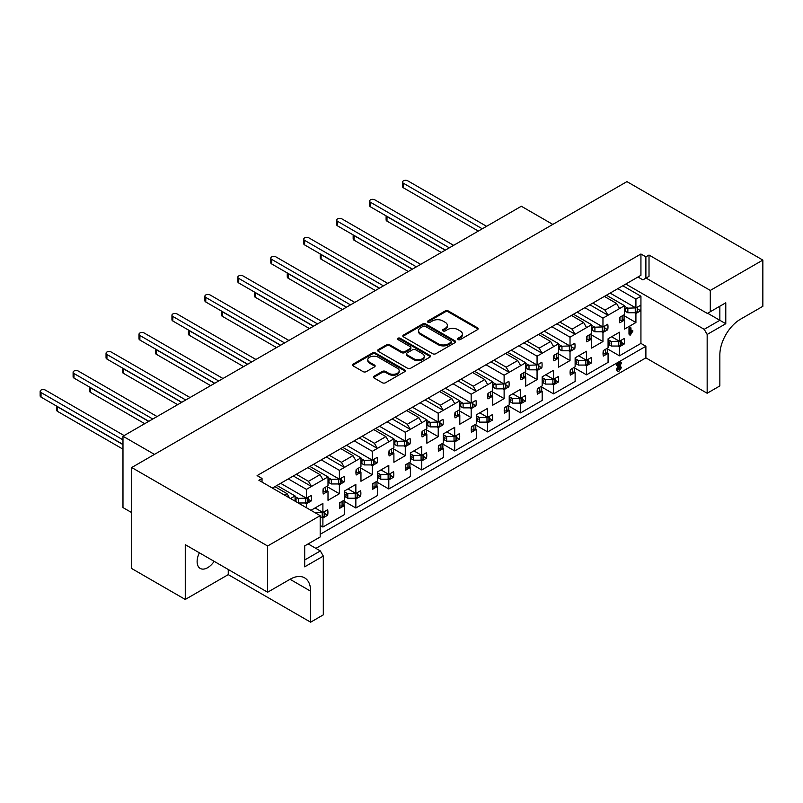 <?xml version="1.0" encoding="UTF-8"?>
<svg xmlns="http://www.w3.org/2000/svg" width="803" height="803" viewBox="0 0 803 803"><rect width="100%" height="100%" fill="white"/><g stroke="black" fill="none" stroke-linecap="round" stroke-linejoin="round"><path stroke-width="1.2" d="M458.041 339.579A1.596 0.923 0 0 0 460.3 339.579L477.484 329.662A2.289 1.325 0 0 0 478.156 328.728A2.289 1.325 0 0 0 477.484 327.795L448.375 310.992A2.289 1.325 0 0 0 445.143 310.992L427.959 320.909A1.596 0.923 0 0 0 427.487 321.561A1.596 0.923 0 0 0 427.959 322.214A1.596 0.923 0 0 0 430.227 322.214L432.446 320.929A7.317 4.226 0 0 1 442.794 320.929L445.223 322.334A7.317 4.226 0 0 1 447.361 325.315A7.317 4.226 0 0 1 445.223 328.307L442.995 329.591A1.596 0.923 0 0 0 442.533 330.244A1.596 0.923 0 0 0 442.995 330.896A1.596 0.923 0 0 0 445.263 330.896L447.482 329.611A7.317 4.226 0 0 1 457.83 329.611L460.26 331.017A7.317 4.226 0 0 1 462.408 333.998A7.317 4.226 0 0 1 460.26 336.989L458.041 338.274A1.596 0.923 0 0 0 457.569 338.926A1.596 0.923 0 0 0 458.041 339.579M199.355 552.805A14.916 8.612 120 0 0 200.208 568.424A14.916 8.612 120 0 0 207.666 567.681A14.916 8.612 120 0 0 214.16 561.347M311.534 510.658L311.534 509.995L322.896 503.431L322.896 512.475L327.654 509.724A15.147 8.743 -60 0 1 327.654 515.245L322.896 517.985L322.896 527.019L344.487 514.562L344.487 505.529L339.729 508.269A15.147 8.743 -60 0 1 339.729 502.758L344.487 500.008L344.487 490.974L355.849 484.41L355.849 493.443L360.607 490.703A15.147 8.743 -60 0 1 360.607 496.224L355.849 498.964L355.849 507.998L377.43 495.541L377.43 486.508L372.672 489.248A15.147 8.743 -60 0 1 372.672 483.737L377.43 480.987L377.43 471.953L388.803 465.389L388.803 474.422L393.55 471.682A15.147 8.743 -60 0 1 393.55 477.193L388.803 479.943L388.803 488.977L410.383 476.52L410.383 467.487L405.625 470.227A15.147 8.743 -60 0 1 405.625 464.706L410.383 461.966L410.383 452.932L421.746 446.368L421.746 455.401L426.503 452.661A15.147 8.743 -60 0 1 426.503 458.172L421.746 460.922L421.746 469.956L443.326 457.499L443.326 448.455L438.579 451.206A15.147 8.743 -60 0 1 438.579 445.685L443.326 442.945L443.326 433.911L454.699 427.347L454.699 436.38L459.446 433.63A15.147 8.743 -60 0 1 459.446 439.151L454.699 441.901L454.699 450.935L476.279 438.468L476.279 429.434L471.522 432.185A15.147 8.743 -60 0 1 471.522 426.664L476.279 423.924L476.279 414.88L487.642 408.325L487.642 417.359L492.4 414.609A15.147 8.743 -60 0 1 492.4 420.13L487.642 422.87L487.642 431.914L509.222 419.447L509.222 410.413L504.475 413.154A15.147 8.743 -60 0 1 504.475 407.643L509.222 404.893L509.222 395.859L520.595 389.294L520.595 398.338L525.353 395.588A15.147 8.743 -60 0 1 525.353 401.109L520.595 403.849L520.595 412.883L542.176 400.426L542.176 391.392L537.418 394.132A15.147 8.743 -60 0 1 537.418 388.622L542.176 385.872L542.176 376.838L553.538 370.273L553.538 379.307L558.296 376.567A15.147 8.743 -60 0 1 558.296 382.077L553.538 384.828L553.538 393.861L575.129 381.405L575.129 372.371L570.371 375.111A15.147 8.743 -60 0 1 570.371 369.601L575.129 366.851L575.129 357.817L586.491 351.252L586.491 360.286L591.249 357.546A15.147 8.743 -60 0 1 591.249 363.056L586.491 365.807L586.491 374.84L608.072 362.384L608.072 353.34L603.314 356.09A15.147 8.743 -60 0 1 603.314 350.57L608.072 347.829L608.072 338.796L619.444 332.231L619.444 341.265L624.192 338.525A15.147 8.743 -60 0 1 624.192 344.035L619.444 346.786L619.444 355.819L640.935 343.403L640.935 307.83A15.147 8.743 -60 0 1 640.674 310.751L635.916 313.491L635.916 322.525L624.543 329.089L624.543 320.056L619.796 322.796A15.147 8.743 -60 0 1 619.796 317.285L624.543 314.535L624.543 305.692L602.963 318.149L602.963 327.002L607.72 324.251A15.147 8.743 -60 0 1 607.72 329.772L602.963 332.512L602.963 341.546L591.6 348.111L591.6 339.077L586.842 341.827A15.147 8.743 -60 0 1 586.842 336.306L591.6 333.556L591.6 324.713L575.038 334.269L572.077 329.14L583.61 322.475L586.571 327.614M555.295 380.351L558.296 382.077M522.351 399.372L525.353 401.109M489.398 418.393L492.4 420.13M456.445 437.414L459.446 439.151M423.502 456.445L426.503 458.172M390.549 475.466L393.55 477.193M357.606 494.487L360.607 496.224M324.653 513.508L327.654 515.245M588.248 361.33L591.249 363.056M621.191 342.299L624.192 344.035M556.921 323.81L575.038 334.269L570.02 337.18L570.02 346.023L574.767 343.272A15.147 8.743 -60 0 1 574.767 348.793L570.02 351.533L570.02 360.577L558.647 367.132L558.647 358.098L553.899 360.848A15.147 8.743 -60 0 1 553.899 355.327L558.647 352.587L558.647 343.734L542.095 353.3L539.124 348.161L550.657 341.506L553.628 346.635M571.766 347.057L574.767 348.793M523.968 342.831L542.095 353.3L537.066 356.201L537.066 365.044L541.824 362.294A15.147 8.743 -60 0 1 541.824 367.814L537.066 370.564L537.066 379.598L525.704 386.163L525.704 377.119L520.946 379.869A15.147 8.743 -60 0 1 520.946 374.349L525.704 371.608L525.704 362.765L509.142 372.321L506.181 367.182L517.714 360.527L520.675 365.666M538.823 366.078L541.824 367.814M491.024 361.852L509.142 372.321L504.123 375.222L504.123 384.065L508.871 381.325A15.147 8.743 -60 0 1 508.871 386.835L504.123 389.585L504.123 398.619L492.751 405.184L492.751 396.15L487.993 398.89A15.147 8.743 -60 0 1 487.993 393.37L492.751 390.629L492.751 381.786L476.199 391.342L473.228 386.203L484.761 379.548L487.732 384.687M505.87 385.109L508.871 386.835M458.071 380.883L476.199 391.342L471.17 394.243L471.17 403.086L475.928 400.346A15.147 8.743 -60 0 1 475.928 405.856L471.17 408.607L471.17 417.64L459.808 424.205L459.808 415.171L455.05 417.911A15.147 8.743 -60 0 1 455.05 412.401L459.808 409.65L459.808 400.807L443.246 410.363L440.285 405.224L451.818 398.569L454.779 403.708M472.927 404.13L475.928 405.856M425.128 399.904L443.246 410.363L438.217 413.264L438.217 422.107L442.975 419.367A15.147 8.743 -60 0 1 442.975 424.887L438.217 427.628L438.217 436.661L426.855 443.226L426.855 434.192L422.097 436.932A15.147 8.743 -60 0 1 422.097 431.422L426.855 428.672L426.855 419.828L410.293 429.384L407.332 424.255L418.865 417.59L421.826 422.729M439.974 423.151L442.975 424.887M392.175 418.925L410.293 429.384L405.274 432.285L405.274 441.138L410.032 438.388A15.147 8.743 -60 0 1 410.032 443.908L405.274 446.649L405.274 455.682L393.902 462.247L393.902 453.213L389.154 455.963A15.147 8.743 -60 0 1 389.154 450.443L393.902 447.693L393.902 438.85L377.35 448.415L374.379 443.276L385.912 436.621L388.883 441.75M407.031 442.172L410.032 443.908M359.222 437.946L377.35 448.415L372.321 451.316L372.321 460.159L377.079 457.409A15.147 8.743 -60 0 1 377.079 462.929L372.321 465.67L372.321 474.714L360.959 481.268L360.959 472.234L356.201 474.985A15.147 8.743 -60 0 1 356.201 469.464L360.959 466.724L360.959 457.871L344.397 467.436L341.436 462.297L352.969 455.642L355.93 460.771M374.078 461.193L377.079 462.929M326.279 456.967L344.397 467.436L339.378 470.337L339.378 479.18L344.126 476.44A15.147 8.743 -60 0 1 344.126 481.951L339.378 484.701L339.378 493.735L328.005 500.299L328.005 491.255L323.258 494.006A15.147 8.743 -60 0 1 323.258 488.485L328.005 485.745L328.005 476.902L311.454 486.457L308.482 481.318L320.016 474.663L322.987 479.803M341.124 480.214L344.126 481.951M293.326 475.998L311.454 486.457L306.425 489.358L306.425 498.201L311.183 495.461A15.147 8.743 -60 0 1 311.183 500.972L306.425 503.722L306.425 507.717M308.181 499.245L311.183 500.972M604.719 328.036L607.72 329.772M640.674 305.23A15.147 8.743 -60 0 1 640.935 307.83L640.935 296.227L635.916 299.128L635.916 307.971L640.674 305.23M637.672 309.014L640.674 310.751M432.606 353.701A2.289 1.325 0 0 0 435.838 353.701L454.93 342.68A2.289 1.325 0 0 0 455.592 341.747A2.289 1.325 0 0 0 454.93 340.813L425.821 324.01A2.289 1.325 0 0 0 422.579 324.01L403.497 335.032A2.289 1.325 0 0 0 402.835 335.965A2.289 1.325 0 0 0 403.497 336.899L432.606 353.701M304.698 559.982L320.347 550.948L323.308 556.077L304.698 566.828L304.698 545.899L320.186 536.966L320.186 515.656L258.897 480.274L262.029 478.468L262.029 482.081M619.033 287.956L640.935 275.299L640.935 253.999L257.09 475.617L262.029 478.468M640.935 253.999L645.883 256.85L649.015 255.043L649.015 276.352L646.044 278.059L707.333 313.441L725.782 302.791L725.782 323.719L707.162 334.46L707.162 393.249L645.883 357.867L645.883 346.264L320.186 534.296M707.162 393.249L719.849 385.922L719.849 354.916A29.119 16.813 120 0 1 740.446 319.243L762.85 306.314L762.85 260.082L710.294 290.425L649.015 255.043M762.85 260.082L626.932 181.619L131.712 467.527L131.712 568.544L185.262 599.45L228.253 574.627L310.631 622.184L310.631 591.179A29.119 16.813 120 0 0 304.598 577.849A29.119 16.813 120 0 0 290.034 579.284L267.63 592.223L267.63 546L131.712 467.527M320.186 515.656L267.63 546M374.148 376.155A2.289 1.325 0 0 0 373.485 377.089A2.289 1.325 0 0 0 374.148 378.022L382.318 382.74A2.289 1.325 0 0 0 385.55 382.74L404.632 371.719A2.289 1.325 0 0 0 405.304 370.785A2.289 1.325 0 0 0 404.632 369.852L375.523 353.049A2.289 1.325 0 0 0 372.291 353.049L353.21 364.06A2.289 1.325 0 0 0 352.537 364.994A2.289 1.325 0 0 0 353.21 365.927L363.076 371.628A2.289 1.325 0 0 0 366.309 371.628L374.479 366.911A2.289 1.325 0 0 0 375.142 365.977A2.289 1.325 0 0 0 374.479 365.044L369.581 362.223A6.113 3.533 0 0 1 367.794 359.724A6.113 3.533 0 0 1 371.568 356.462A6.113 3.533 0 0 1 378.233 357.225L397.395 368.286A6.113 3.533 0 0 1 399.191 370.785A6.113 3.533 0 0 1 395.417 374.047A6.113 3.533 0 0 1 388.742 373.285L385.55 371.438A2.289 1.325 0 0 0 382.318 371.438L374.148 376.155L374.148 377.109A2.289 1.325 0 0 0 373.636 377.561M429.776 357.205L410.694 368.216A2.289 1.325 0 0 1 407.462 368.216L378.354 351.413A2.289 1.325 0 0 1 377.691 350.479A2.289 1.325 0 0 1 378.354 349.546L386.524 344.828A2.289 1.325 0 0 1 389.756 344.828L401.56 351.644A2.289 1.325 0 0 0 404.792 351.644L410.213 348.522A2.289 1.325 0 0 0 410.885 347.589A2.289 1.325 0 0 0 410.213 346.655L397.927 339.559A1.596 0.923 0 0 1 397.455 338.906A1.596 0.923 0 0 1 398.439 338.053A1.596 0.923 0 0 1 400.185 338.254L429.776 355.338A2.289 1.325 0 0 1 430.448 356.271A2.289 1.325 0 0 1 429.776 357.205M274.877 486.648L287.072 493.684L289.542 497.96M284.603 495.11L287.072 493.684M320.347 550.948L308.151 543.902M571.415 315.438L583.61 322.475M559.882 322.103L572.077 329.14M296.297 474.282L308.482 481.318M307.83 467.627L320.016 474.663M538.472 334.46L550.657 341.506M526.939 341.124L539.124 348.161M505.519 353.491L517.714 360.527M493.986 360.145L506.181 367.182M373.726 429.575L385.912 436.621M362.193 436.24L374.379 443.276M329.24 455.261L341.436 462.297M340.773 448.596L352.969 455.642M395.136 417.209L407.332 424.255M406.669 410.554L418.865 417.59M428.089 398.188L440.285 405.224M439.622 391.533L451.818 398.569M461.042 379.167L473.228 386.203M472.576 372.512L484.761 379.548M355.438 440.134L621.994 286.239M322.485 459.155L358.399 438.428M289.542 478.176L325.456 457.449M388.391 421.113L391.352 419.397M421.334 402.092L424.305 400.376M454.287 383.071L457.248 381.355M487.23 364.04L490.201 362.334M520.183 345.019L523.144 343.313M586.08 306.977L589.041 305.26M553.126 325.998L556.098 324.292M272.408 488.073L292.503 476.47M592.835 303.072L605.02 310.119L616.553 303.454L619.525 308.593M604.368 296.417L616.553 303.454M630.315 335.082L629.813 328.859L630.395 327.524L630.967 327.995L630.967 332.512L632.453 330.706L632.925 330.997L630.315 335.082L628.99 334.118L628.99 328.387L629.572 327.042L630.144 327.524M630.967 330.916L631.63 330.234L632.925 330.997M295.062 501.152L295.062 495.923L290.525 498.533M634.631 312.748L635.916 313.491M624.082 315.699L635.916 322.525M623.57 319.494L624.543 320.056M606.426 295.233L624.543 305.692M635.916 299.128L617.788 288.668M610.129 293.085L635.916 307.971M601.678 331.769L602.963 332.512M591.138 334.721L602.963 341.546M590.627 338.515L591.6 339.077M573.472 314.254L591.6 324.713M602.963 318.149L584.845 307.69M577.186 312.116L602.963 327.002M305.14 502.979L306.425 503.722M276.935 485.454L295.062 495.923M306.425 489.358L288.307 478.899M280.649 483.316L306.425 498.201M338.093 483.958L339.378 484.701M327.544 486.899L339.378 493.735M327.032 490.693L328.005 491.255M309.888 466.433L328.005 476.902M339.378 470.337L321.25 459.868M313.592 464.295L339.378 479.18M371.036 464.927L372.321 465.67M360.497 467.878L372.321 474.714M359.985 471.672L360.959 472.234M342.831 447.412L360.959 457.871M372.321 451.316L354.203 440.847M346.545 445.274L372.321 460.159M403.989 445.906L405.274 446.649M393.44 448.857L405.274 455.682M392.928 452.651L393.902 453.213M375.784 428.39L393.902 438.85M405.274 432.285L387.146 421.826M379.488 426.252L405.274 441.138M436.932 426.885L438.217 427.628M426.393 429.836L438.217 436.661M425.881 433.63L426.855 434.192M408.737 409.369L426.855 419.828M438.217 413.264L420.099 402.805M412.441 407.221L438.217 422.107M469.885 407.864L471.17 408.607M459.336 410.815L471.17 417.64M458.824 414.609L459.808 415.171M441.68 390.348L459.808 400.807M471.17 394.243L453.053 383.784M445.384 388.2L471.17 403.086M502.829 388.843L504.123 389.585M492.289 391.794L504.123 398.619M491.777 395.578L492.751 396.15M474.633 371.317L492.751 381.786M504.123 375.222L485.996 364.763M478.337 369.179L504.123 384.065M535.782 369.822L537.066 370.564M525.242 372.763L537.066 379.598M524.73 376.557L525.704 377.119M507.576 352.296L525.704 362.765M537.066 356.201L518.949 345.732M511.29 350.158L537.066 365.044M568.735 350.791L570.02 351.533M558.185 353.742L570.02 360.577M557.673 357.536L558.647 358.098M540.529 333.275L558.647 343.734M570.02 337.18L551.892 326.711M544.233 331.137L570.02 346.023M618.149 346.043L619.444 346.786M607.61 348.984L619.444 355.819M607.098 352.778L608.072 353.34M611.615 336.748L619.444 341.265M585.206 365.064L586.491 365.807M574.657 368.015L586.491 374.84M574.145 371.809L575.129 372.371M578.662 355.769L586.491 360.286M321.612 517.242L322.896 517.985M320.186 525.453L322.896 527.019M315.077 507.948L322.896 512.475M354.565 498.221L355.849 498.964M344.015 501.172L355.849 507.998M343.503 504.967L344.487 505.529M348.02 488.927L355.849 493.443M387.508 479.2L388.803 479.943M376.968 482.151L388.803 488.977M376.456 485.945L377.43 486.508M380.973 469.906L388.803 474.422M420.461 460.179L421.746 460.922M409.921 463.12L421.746 469.956M409.41 466.914L410.383 467.487M413.926 450.884L421.746 455.401M453.414 441.158L454.699 441.901M442.865 444.099L454.699 450.935M442.353 447.893L443.326 448.455M446.869 431.863L454.699 436.38M486.357 422.127L487.642 422.87M475.818 425.078L487.642 431.914M475.306 428.872L476.279 429.434M479.823 412.842L487.642 417.359M519.31 403.106L520.595 403.849M508.761 406.057L520.595 412.883M508.249 409.851L509.222 410.413M512.766 393.811L520.595 398.338M552.253 384.085L553.538 384.828M541.714 387.036L553.538 393.861M541.202 390.83L542.176 391.392M545.719 374.79L553.538 379.307M640.935 275.299L637.973 277.015L642.912 279.866L645.883 278.159L645.883 256.85M645.883 278.159L649.015 276.352M617.296 370.886L616.313 369.581L618.4 365.164M617.718 365.566L617.025 365.385L617.577 364.502L620.759 362.665L621.442 362.946L618.29 369.35L619.274 369.892L620.92 367.242L621.432 367.583L619.254 370.956L618.119 371.357L617.136 370.053L619.986 364.251L617.718 365.566L616.202 364.913L616.895 365.084L616.202 364.913L616.754 364.03L619.926 362.193L620.619 362.474M618.29 369.5L620.097 366.77L621.432 367.583M315.9 548.379L645.883 357.867M710.294 290.425L710.294 311.735M625.778 284.051L704.201 329.33L719.849 320.297L707.664 313.25M622.817 285.768L640.935 296.227M640.935 343.403L645.883 346.264M707.162 334.46L704.201 329.33M310.631 622.184L323.308 614.857L323.308 556.077M154.447 454.398L122.979 436.24L521.338 206.251L552.805 224.418M131.712 512.615L122.979 507.576L122.979 436.24M267.63 592.223L185.262 544.665L185.262 599.45M228.253 574.627L228.253 569.488M725.782 302.791L719.849 306.214L719.849 320.297L725.782 323.719M589.864 304.789L607.991 315.248L605.02 310.119M457.8 339.398A1.596 0.923 0 0 1 458.041 339.227L460.26 337.943A7.317 4.226 0 0 0 462.408 334.951L462.408 333.998M447.361 325.315L447.361 326.269A7.317 4.226 0 0 1 445.223 329.26L442.995 330.545A1.596 0.923 0 0 0 442.754 330.716M477.996 329.2A2.289 1.325 0 0 0 477.484 328.748L448.375 311.935A2.289 1.325 0 0 0 445.143 311.935L427.959 321.862A1.596 0.923 0 0 0 427.718 322.033M399.191 370.785L399.191 371.739A6.113 3.533 0 0 1 395.417 375.001A6.113 3.533 0 0 1 388.742 374.238L385.55 372.391A2.289 1.325 0 0 0 382.318 372.391L374.148 377.109M367.794 359.724L367.794 360.677A6.113 3.533 0 0 0 369.581 363.167L369.581 362.223M374.991 366.449A2.289 1.325 0 0 0 374.479 365.997L369.581 363.167M405.154 371.257A2.289 1.325 0 0 0 404.632 370.805L375.523 354.003A2.289 1.325 0 0 0 372.291 354.003L353.21 365.014A2.289 1.325 0 0 0 352.698 365.475M410.885 347.589L410.885 348.532A2.289 1.325 0 0 1 410.213 349.466L404.792 352.597A2.289 1.325 0 0 1 401.56 352.597L389.756 345.782A2.289 1.325 0 0 0 386.524 345.782L378.354 350.499A2.289 1.325 0 0 0 377.842 350.951M430.298 356.743A2.289 1.325 0 0 0 429.776 356.281L400.185 339.197A1.596 0.923 0 0 0 397.686 339.378M413.806 358.72A6.113 3.533 0 0 0 420.481 359.483A6.113 3.533 0 0 0 424.255 356.221A6.113 3.533 0 0 0 422.458 353.721L415.713 349.827A2.289 1.325 0 0 0 412.481 349.827L407.061 352.949A2.289 1.325 0 0 0 406.388 353.892A2.289 1.325 0 0 0 407.061 354.826L413.806 358.72L413.806 359.674A6.113 3.533 0 0 0 420.481 360.437A6.113 3.533 0 0 0 424.255 357.174L424.255 356.221M406.388 353.892L406.388 354.836A2.289 1.325 0 0 0 407.061 355.769L407.061 354.826M413.806 359.674L407.061 355.769M455.442 342.229A2.289 1.325 0 0 0 454.93 341.767L425.821 324.964A2.289 1.325 0 0 0 422.579 324.964L403.497 335.975A2.289 1.325 0 0 0 402.986 336.437M450.884 342.399A1.596 0.923 0 0 0 451.346 341.747A1.596 0.923 0 0 0 450.884 341.094L425.329 326.349A1.596 0.923 0 0 0 423.071 326.349L420.722 327.704A7.317 4.226 0 0 0 418.584 330.685A7.317 4.226 0 0 0 420.722 333.677L438.187 343.754A7.317 4.226 0 0 0 448.536 343.754L450.884 342.399L450.884 343.353A1.596 0.923 0 0 0 451.346 342.7L451.346 341.747M418.584 330.685L418.584 331.639A7.317 4.226 0 0 0 420.722 334.63L420.722 333.677M450.884 343.353L448.536 344.708A7.317 4.226 0 0 1 438.187 344.708L420.722 334.63M630.967 327.995L629.572 327.042M629.813 328.859L628.99 328.387M617.136 370.053L616.313 369.581M618.119 371.357L616.834 370.775M620.177 368.798L619.354 368.316M621.442 362.946L619.926 362.193M617.577 364.502L616.754 364.03M478.337 231.073L403.477 187.852A3.031 1.747 180 0 1 402.584 186.617L402.584 182.05A3.031 1.747 180 0 1 404.461 180.434A3.031 1.747 180 0 1 407.753 180.816L486.578 226.316M624.543 310.881L627.785 312.748A5.129 2.961 -0 0 0 627.856 312.748L635.253 312.748L637.191 311.624A1.626 0.944 -0 0 0 637.672 310.962L637.672 306.967M619.525 320.166L619.946 320.367A1.626 0.944 -0 0 0 622.144 320.317L624.082 319.192L624.082 314.806M482.292 228.795L403.477 183.285A3.031 1.747 180 0 1 402.584 182.05M624.543 306.314L627.785 308.181A5.129 2.961 -0 0 0 627.856 308.181L635.765 307.89M625.477 311.413L625.477 308.844L627.785 308.181M635.253 312.748L635.253 308.181M624.543 308.302L625.477 308.844M608.072 341.596L609.005 342.128L611.314 341.476L608.072 339.599M621.191 340.251L621.191 344.256A1.626 0.944 180 0 1 620.719 344.919L618.772 346.043L611.384 346.043A5.129 2.961 180 0 1 611.314 346.043L609.005 344.708L609.848 343.624L609.005 342.128M386.343 216.007A3.031 1.747 0 0 0 386.996 216.579L445.223 250.195M619.294 341.175L611.384 341.476A5.129 2.961 180 0 1 611.314 341.476M386.113 215.877L386.113 219.912A3.031 1.747 0 0 0 386.996 221.146L441.269 252.473M607.61 348.09L607.61 352.487L605.673 353.601A1.626 0.944 180 0 1 603.465 353.661L603.053 353.461M618.772 341.476L618.772 346.043M608.072 344.166L609.005 344.708M445.384 250.094L370.524 206.873A3.031 1.747 180 0 1 369.641 205.638L369.641 201.071A3.031 1.747 180 0 1 371.508 199.455A3.031 1.747 180 0 1 374.81 199.837L453.625 245.347M591.6 329.903L594.842 331.769A5.129 2.961 -0 0 0 594.903 331.769L602.3 331.769L604.237 330.655A1.626 0.944 -0 0 0 604.719 329.983L604.719 325.988M586.571 339.187L586.993 339.398A1.626 0.944 -0 0 0 589.201 339.338L591.138 338.214L591.138 333.827M449.339 247.816L370.524 202.306A3.031 1.747 180 0 1 369.641 201.071M591.6 325.335L594.842 327.202A5.129 2.961 -0 0 0 594.903 327.202L602.812 326.911M592.524 330.434L592.524 327.865L594.842 327.202M602.3 331.769L602.3 327.202M591.6 327.333L592.524 327.865M575.129 360.617L576.052 361.159L578.361 360.497L575.129 358.63M588.248 359.272L588.248 363.277A1.626 0.944 180 0 1 587.766 363.94L585.829 365.064L578.431 365.064A5.129 2.961 180 0 1 578.361 365.064L576.052 363.729L576.895 362.645L576.052 361.159M353.39 235.028A3.031 1.747 0 0 0 354.053 235.6L412.27 269.216M586.341 360.196L578.431 360.497A5.129 2.961 180 0 1 578.361 360.497M353.159 234.898L353.159 238.933A3.031 1.747 0 0 0 354.053 240.167L408.315 271.494M574.657 367.122L574.657 371.508L572.72 372.632A1.626 0.944 180 0 1 570.521 372.682L570.1 372.482M585.829 360.497L585.829 365.064M575.129 363.187L576.052 363.729M412.441 269.125L337.581 225.904A3.031 1.747 180 0 1 336.688 224.659L336.688 220.092A3.031 1.747 180 0 1 338.555 218.486A3.031 1.747 180 0 1 341.857 218.858L420.672 264.368M558.647 348.924L561.889 350.791A5.129 2.961 -0 0 0 561.959 350.791L569.357 350.791L571.294 349.676A1.626 0.944 -0 0 0 571.766 349.014L571.766 345.009M553.628 358.208L554.05 358.419A1.626 0.944 -0 0 0 556.248 358.359L558.185 357.245L558.185 352.848M416.396 266.837L337.581 221.337A3.031 1.747 180 0 1 336.688 220.092M558.647 344.357L561.889 346.234A5.129 2.961 -0 0 0 561.959 346.234L569.869 345.932M559.581 349.456L559.581 346.886L561.889 346.234M569.357 350.791L569.357 346.234M558.647 346.354L559.581 346.886M542.176 379.638L543.109 380.18L545.418 379.518L542.176 377.651M555.295 378.303L555.295 382.298A1.626 0.944 180 0 1 554.823 382.961L552.876 384.085L545.488 384.085A5.129 2.961 180 0 1 545.418 384.085L543.109 382.75L543.952 381.666L543.109 380.18M320.447 254.049A3.031 1.747 0 0 0 321.1 254.621L379.327 288.237M553.387 379.227L545.488 379.518A5.129 2.961 180 0 1 545.418 379.518M320.216 253.919L320.216 257.954A3.031 1.747 0 0 0 321.1 259.188L375.372 290.525M541.714 386.143L541.714 390.529L539.777 391.653A1.626 0.944 180 0 1 537.568 391.703L537.147 391.503M552.876 379.518L552.876 384.085M542.176 382.218L543.109 382.75M379.488 288.147L304.628 244.925A3.031 1.747 180 0 1 303.745 243.69L303.745 239.123A3.031 1.747 180 0 1 305.612 237.507A3.031 1.747 180 0 1 308.914 237.879L387.729 283.389M525.704 367.945L528.936 369.822A5.129 2.961 -0 0 0 529.006 369.822L536.404 369.822L538.341 368.697A1.626 0.944 -0 0 0 538.823 368.035L538.823 364.03M520.675 377.239L521.097 377.44A1.626 0.944 -0 0 0 523.295 377.38L525.242 376.266L525.242 371.869M383.443 285.858L304.628 240.358A3.031 1.747 180 0 1 303.745 239.123M525.704 363.378L528.936 365.255A5.129 2.961 -0 0 0 529.006 365.255L536.916 364.953M526.627 368.487L526.627 365.907L528.936 365.255M536.404 369.822L536.404 365.255M525.704 365.375L526.627 365.907M509.222 398.659L510.156 399.201L512.465 398.539L509.222 396.672M522.351 397.324L522.351 401.319A1.626 0.944 180 0 1 521.87 401.992L519.932 403.106L512.535 403.106A5.129 2.961 180 0 1 512.465 403.106L510.156 401.771L510.999 400.687L510.156 399.201M287.494 273.08A3.031 1.747 0 0 0 288.157 273.642L346.374 307.258M520.444 398.248L512.535 398.539A5.129 2.961 180 0 1 512.465 398.539M287.263 272.94L287.263 276.975A3.031 1.747 0 0 0 288.157 278.209L342.419 309.546M508.761 405.164L508.761 409.55L506.823 410.674A1.626 0.944 180 0 1 504.625 410.724L504.204 410.524M519.932 398.539L519.932 403.106M509.222 401.239L510.156 401.771M346.545 307.168L271.675 263.946A3.031 1.747 180 0 1 270.792 262.711L270.792 258.144A3.031 1.747 180 0 1 272.659 256.528A3.031 1.747 180 0 1 275.961 256.91L354.775 302.41M492.751 386.966L495.993 388.843A5.129 2.961 -0 0 0 496.063 388.843L503.451 388.843L505.398 387.719A1.626 0.944 -0 0 0 505.87 387.056L505.87 383.051M487.732 396.26L488.144 396.461A1.626 0.944 -0 0 0 490.352 396.411L492.289 395.287L492.289 390.9M350.499 304.879L271.675 259.379A3.031 1.747 180 0 1 270.792 258.144M492.751 382.409L495.993 384.276A5.129 2.961 -0 0 0 496.063 384.276L503.973 383.975M493.684 387.508L493.684 384.928L495.993 384.276M503.451 388.843L503.451 384.276M492.751 384.396L493.684 384.928M476.279 417.69L477.203 418.222L479.521 417.56L476.279 415.693M489.398 416.345L489.398 420.34A1.626 0.944 180 0 1 488.917 421.013L486.979 422.127L479.582 422.127A5.129 2.961 180 0 1 479.521 422.127L477.203 420.792L478.056 419.708L477.203 418.222M254.541 292.101A3.031 1.747 0 0 0 255.203 292.673L313.431 326.289M487.491 417.269L479.582 417.56A5.129 2.961 180 0 1 479.521 417.56M254.32 291.971L254.32 295.996A3.031 1.747 0 0 0 255.203 297.23L309.476 328.568M475.818 424.185L475.818 428.581L473.88 429.695A1.626 0.944 180 0 1 471.672 429.756L471.251 429.545M486.979 417.56L486.979 422.127M476.279 420.26L477.203 420.792M313.592 326.189L238.732 282.967A3.031 1.747 180 0 1 237.839 281.733L237.839 277.165A3.031 1.747 180 0 1 239.716 275.549A3.031 1.747 180 0 1 243.018 275.931L321.832 321.431M459.808 405.997L463.04 407.864A5.129 2.961 -0 0 0 463.11 407.864L470.508 407.864L472.445 406.74A1.626 0.944 -0 0 0 472.927 406.077L472.927 402.072M454.779 415.281L455.201 415.482A1.626 0.944 -0 0 0 457.399 415.432L459.336 414.308L459.336 409.921M317.546 323.91L238.732 278.4A3.031 1.747 180 0 1 237.839 277.165M459.808 401.43L463.04 403.297A5.129 2.961 -0 0 0 463.11 403.297L471.02 403.006M460.731 406.529L460.731 403.959L463.04 403.297M470.508 407.864L470.508 403.297M459.808 403.417L460.731 403.959M443.326 436.712L444.26 437.244L446.568 436.591L443.326 434.714M456.445 435.367L456.445 439.371A1.626 0.944 180 0 1 455.974 440.034L454.036 441.158L446.639 441.158A5.129 2.961 180 0 1 446.568 441.148L444.26 439.823L445.103 438.739L444.26 437.244M221.598 311.122A3.031 1.747 0 0 0 222.26 311.694L280.478 345.31M454.548 436.29L446.639 436.591A5.129 2.961 180 0 1 446.568 436.591M221.367 310.992L221.367 315.017A3.031 1.747 0 0 0 222.26 316.262L276.523 347.589M442.865 443.206L442.865 447.602L440.927 448.716A1.626 0.944 180 0 1 438.729 448.777L438.308 448.576M454.036 436.591L454.036 441.158M443.326 439.281L444.26 439.823M280.649 345.21L205.779 301.988A3.031 1.747 180 0 1 204.895 300.754L204.895 296.187A3.031 1.747 180 0 1 206.762 294.571A3.031 1.747 180 0 1 210.065 294.952L288.879 340.452M426.855 425.018L430.097 426.885A5.129 2.961 -0 0 0 430.167 426.885L437.555 426.885L439.502 425.771A1.626 0.944 -0 0 0 439.974 425.098L439.974 421.103M421.826 434.303L422.248 434.503A1.626 0.944 -0 0 0 424.456 434.453L426.393 433.329L426.393 428.943M284.593 342.931L205.779 297.421A3.031 1.747 180 0 1 204.895 296.187M426.855 420.451L430.097 422.318A5.129 2.961 -0 0 0 430.167 422.318L438.067 422.027M427.788 425.55L427.788 422.98L430.097 422.318M437.555 426.885L437.555 422.318M426.855 422.438L427.788 422.98M410.383 455.733L411.307 456.265L413.615 455.612L410.383 453.745M423.502 454.388L423.502 458.393A1.626 0.944 180 0 1 423.02 459.055L421.083 460.179L413.686 460.179A5.129 2.961 180 0 1 413.615 460.179L411.307 458.844L412.15 457.76L411.307 456.265M188.645 330.143A3.031 1.747 0 0 0 189.307 330.716L247.535 364.331M421.595 455.311L413.686 455.612A5.129 2.961 180 0 1 413.615 455.612M188.424 330.013L188.424 334.048A3.031 1.747 0 0 0 189.307 335.283L243.58 366.61M409.921 462.237L409.921 466.623L407.974 467.737A1.626 0.944 180 0 1 405.776 467.798L405.354 467.597M421.083 455.612L421.083 460.179M410.383 458.302L411.307 458.844M247.695 364.231L172.836 321.009A3.031 1.747 180 0 1 171.942 319.775L171.942 315.208A3.031 1.747 180 0 1 173.819 313.592A3.031 1.747 180 0 1 177.112 313.973L255.936 359.483M393.902 444.039L397.144 445.906A5.129 2.961 -0 0 0 397.214 445.906L404.612 445.906L406.549 444.792A1.626 0.944 -0 0 0 407.031 444.119L407.031 440.124M388.883 453.324L389.304 453.534A1.626 0.944 -0 0 0 391.503 453.474L393.44 452.36L393.44 447.964M251.65 361.952L172.836 316.452A3.031 1.747 180 0 1 171.942 315.208M393.902 439.472L397.144 441.339A5.129 2.961 -0 0 0 397.214 441.339L405.124 441.048M394.835 444.571L394.835 442.001L397.144 441.339M404.612 445.906L404.612 441.339M393.902 441.469L394.835 442.001M377.43 474.754L378.364 475.296L380.672 474.633L377.43 472.766M390.549 473.409L390.549 477.414A1.626 0.944 180 0 1 390.077 478.076L388.13 479.2L380.742 479.2A5.129 2.961 180 0 1 380.672 479.2L378.364 477.865L379.207 476.781L378.364 475.296M155.702 349.164A3.031 1.747 0 0 0 156.354 349.737L214.582 383.352M388.652 474.342L380.742 474.633A5.129 2.961 180 0 1 380.672 474.633M155.471 349.034L155.471 353.069A3.031 1.747 0 0 0 156.354 354.304L210.627 385.631M376.968 481.258L376.968 485.644L375.031 486.769A1.626 0.944 180 0 1 372.823 486.819L372.411 486.618M388.13 474.633L388.13 479.2M377.43 477.333L378.364 477.865M214.742 383.262L139.883 340.04A3.031 1.747 180 0 1 138.999 338.796L138.999 334.239A3.031 1.747 180 0 1 140.866 332.623A3.031 1.747 180 0 1 144.169 332.994L222.983 378.504M360.959 463.06L364.201 464.927A5.129 2.961 -0 0 0 364.261 464.927L371.659 464.927L373.596 463.813A1.626 0.944 -0 0 0 374.078 463.15L374.078 459.145M355.93 472.345L356.351 472.555A1.626 0.944 -0 0 0 358.56 472.495L360.497 471.381L360.497 466.985M218.697 380.973L139.883 335.473A3.031 1.747 180 0 1 138.999 334.239M360.959 458.493L364.201 460.37A5.129 2.961 -0 0 0 364.261 460.37L372.17 460.069M361.882 463.602L361.882 461.022L364.201 460.37M371.659 464.927L371.659 460.37M360.959 460.49L361.882 461.022M344.487 493.775L345.41 494.317L347.719 493.654L344.487 491.787M357.606 492.44L357.606 496.435A1.626 0.944 180 0 1 357.124 497.097L355.187 498.221L347.789 498.221A5.129 2.961 180 0 1 347.719 498.221L345.41 496.886L346.254 495.802L345.41 494.317M122.749 368.186A3.031 1.747 0 0 0 123.411 368.758L181.629 402.373M355.699 493.363L347.789 493.654A5.129 2.961 180 0 1 347.719 493.654M122.518 368.055L122.518 372.09A3.031 1.747 0 0 0 123.411 373.325L177.674 404.662M344.015 500.279L344.015 504.665L342.078 505.79A1.626 0.944 180 0 1 339.88 505.84L339.458 505.639M355.187 493.654L355.187 498.221M344.487 496.354L345.41 496.886M181.799 402.283L106.94 359.061A3.031 1.747 180 0 1 106.046 357.827L106.046 353.26A3.031 1.747 180 0 1 107.913 351.644A3.031 1.747 180 0 1 111.215 352.025L190.03 397.525M328.005 482.081L331.248 483.958A5.129 2.961 -0 0 0 331.318 483.958L338.715 483.958L340.653 482.834A1.626 0.944 -0 0 0 341.124 482.171L341.124 478.166M322.987 491.376L323.408 491.577A1.626 0.944 -0 0 0 325.606 491.516L327.544 490.402L327.544 486.006M185.754 399.994L106.94 354.494A3.031 1.747 180 0 1 106.046 353.26M328.005 477.514L331.248 479.391A5.129 2.961 -0 0 0 331.318 479.391L339.227 479.09M328.939 482.623L328.939 480.043L331.248 479.391M338.715 483.958L338.715 479.391M328.005 479.511L328.939 480.043M89.806 387.217A3.031 1.747 0 0 0 90.458 387.779L148.685 421.394M322.746 512.384L315.027 512.675M89.575 387.076L89.575 391.111A3.031 1.747 0 0 0 90.458 392.346L144.731 423.683M324.653 511.461L324.653 515.456A1.626 0.944 180 0 1 324.181 516.128L322.234 517.242L320.186 517.242M322.234 512.675L322.234 517.242M148.846 421.304L73.986 378.083A3.031 1.747 180 0 1 73.103 376.848L73.103 372.281A3.031 1.747 180 0 1 74.97 370.665A3.031 1.747 180 0 1 78.272 371.046L157.087 416.546M295.062 501.102L298.294 502.979A5.129 2.961 -0 0 0 298.365 502.979L305.762 502.979L307.7 501.855A1.626 0.944 -0 0 0 308.181 501.192L308.181 497.187M152.801 419.025L73.986 373.515A3.031 1.747 180 0 1 73.103 372.281M295.062 496.545L298.294 498.412A5.129 2.961 -0 0 0 298.365 498.412L306.274 498.111M295.986 501.644L295.986 499.075L298.294 498.412M305.762 502.979L305.762 498.412M295.062 498.533L295.986 499.075M56.852 406.238A3.031 1.747 0 0 0 57.515 406.81L122.979 444.611M56.622 406.107L56.622 410.132A3.031 1.747 0 0 0 57.515 411.377L122.979 449.168M122.979 444.42L41.033 397.104A3.031 1.747 180 0 1 40.15 395.869L40.15 391.302A3.031 1.747 180 0 1 42.017 389.686A3.031 1.747 180 0 1 45.319 390.067L124.134 435.567M122.979 439.853L41.033 392.537A3.031 1.747 180 0 1 40.15 391.302M290.034 579.284L310.631 591.179M460.26 337.943L460.26 336.989M442.995 330.545L442.995 329.591M445.223 329.26L445.223 328.307M427.959 321.862L427.959 320.909M445.143 311.935L445.143 310.992M448.375 311.935L448.375 310.992M477.484 328.748L477.484 327.795M458.041 339.227L458.041 338.274M382.318 372.391L382.318 371.438M385.55 372.391L385.55 371.438M388.742 374.238L388.742 373.285M374.479 365.997L374.479 365.044M353.21 365.014L353.21 364.06M372.291 354.003L372.291 353.049M375.523 354.003L375.523 353.049M404.632 370.805L404.632 369.852M378.354 350.499L378.354 349.546M386.524 345.782L386.524 344.828M389.756 345.782L389.756 344.828M401.56 352.597L401.56 351.644M404.792 352.597L404.792 351.644M410.213 349.466L410.213 348.522M400.185 339.197L400.185 338.254M429.776 356.281L429.776 355.338M403.497 335.975L403.497 335.032M422.579 324.964L422.579 324.01M425.821 324.964L425.821 324.01M454.93 341.767L454.93 340.813M438.187 344.708L438.187 343.754M448.536 344.708L448.536 343.754M627.856 312.748L627.856 308.181M622.144 320.317L622.144 315.92M619.946 320.367L619.946 317.195M637.191 311.624L637.191 307.238M403.477 187.852L403.477 183.285M611.384 341.476L611.384 346.043M620.719 340.532L620.719 344.919M603.465 350.489L603.465 353.661M605.673 349.215L605.673 353.601M386.996 216.579L386.996 221.146M594.903 331.769L594.903 327.202M589.201 339.338L589.201 334.951M586.993 339.398L586.993 336.216M604.237 330.655L604.237 326.259M370.524 206.873L370.524 202.306M578.431 360.497L578.431 365.064M587.766 359.553L587.766 363.94M570.521 369.51L570.521 372.682M572.72 368.236L572.72 372.632M354.053 235.6L354.053 240.167M561.959 350.791L561.959 346.234M556.248 358.359L556.248 353.972M554.05 358.419L554.05 355.237M571.294 349.676L571.294 345.28M337.581 225.904L337.581 221.337M545.488 379.518L545.488 384.085M554.823 378.574L554.823 382.961M537.568 388.532L537.568 391.703M539.777 387.257L539.777 391.653M321.1 254.621L321.1 259.188M529.006 369.822L529.006 365.255M523.295 377.38L523.295 372.993M521.097 377.44L521.097 374.268M538.341 368.697L538.341 364.311M304.628 244.925L304.628 240.358M512.535 398.539L512.535 403.106M521.87 397.595L521.87 401.992M504.625 407.553L504.625 410.724M506.823 406.288L506.823 410.674M288.157 273.642L288.157 278.209M496.063 388.843L496.063 384.276M490.352 396.411L490.352 392.015M488.144 396.461L488.144 393.289M505.398 387.719L505.398 383.332M271.675 263.946L271.675 259.379M479.582 417.56L479.582 422.127M488.917 416.616L488.917 421.013M471.672 426.574L471.672 429.756M473.88 425.309L473.88 429.695M255.203 292.673L255.203 297.23M463.11 407.864L463.11 403.297M457.399 415.432L457.399 411.036M455.201 415.482L455.201 412.31M472.445 406.74L472.445 402.353M238.732 282.967L238.732 278.4M446.639 436.591L446.639 441.158M455.974 435.648L455.974 440.034M438.729 445.605L438.729 448.777M440.927 444.33L440.927 448.716M222.26 311.694L222.26 316.262M430.167 426.885L430.167 422.318M424.456 434.453L424.456 430.057M422.248 434.503L422.248 431.331M439.502 425.771L439.502 421.374M205.779 301.988L205.779 297.421M413.686 455.612L413.686 460.179M423.02 454.669L423.02 459.055M405.776 464.626L405.776 467.798M407.974 463.351L407.974 467.737M189.307 330.716L189.307 335.283M397.214 445.906L397.214 441.339M391.503 453.474L391.503 449.088M389.304 453.534L389.304 450.353M406.549 444.792L406.549 440.395M172.836 321.009L172.836 316.452M380.742 474.633L380.742 479.2M390.077 473.69L390.077 478.076M372.823 483.647L372.823 486.819M375.031 482.372L375.031 486.769M156.354 349.737L156.354 354.304M364.261 464.927L364.261 460.37M358.56 472.495L358.56 468.109M356.351 472.555L356.351 469.374M373.596 463.813L373.596 459.416M139.883 340.04L139.883 335.473M347.789 493.654L347.789 498.221M357.124 492.711L357.124 497.097M339.88 502.668L339.88 505.84M342.078 501.393L342.078 505.79M123.411 368.758L123.411 373.325M331.318 483.958L331.318 479.391M325.606 491.516L325.606 487.13M323.408 491.577L323.408 488.405M340.653 482.834L340.653 478.447M106.94 359.061L106.94 354.494M324.181 511.732L324.181 516.128M90.458 387.779L90.458 392.346M298.365 502.979L298.365 498.412M307.7 501.855L307.7 497.469M73.986 378.083L73.986 373.515M57.515 406.81L57.515 411.377M41.033 397.104L41.033 392.537M629.964 326.992L630.787 327.473M629.171 334.64L629.994 335.122M631.951 330.214L632.774 330.685M620.458 366.73L621.281 367.202M620.448 362.113L621.281 362.585M616.323 365.204L617.156 365.686"/></g></svg>

